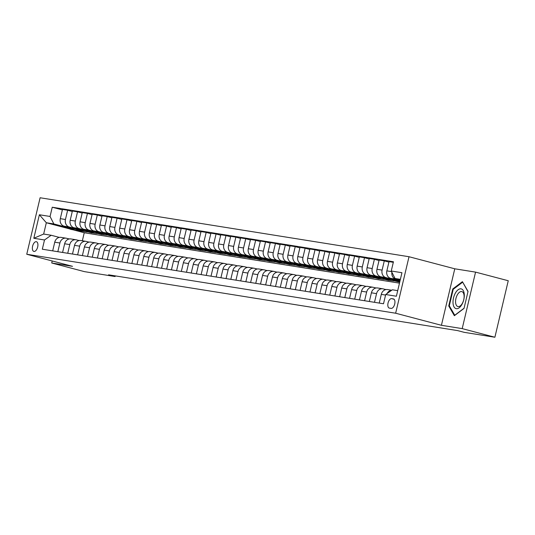 <?xml version="1.0" encoding="UTF-8"?>
<svg xmlns="http://www.w3.org/2000/svg" width="535" height="535" viewBox="0 0 535 535"><rect width="100%" height="100%" fill="white"/><g stroke="black" fill="none" stroke-linecap="round" stroke-linejoin="round"><path stroke-width="0.8" d="M33.986 251.45A5.029 2.555 -75.2 0 0 37.644 247.096A5.029 2.555 -75.2 0 0 36.42 241.706A5.029 2.555 -75.2 0 0 36.293 241.68A5.029 2.555 -75.2 0 0 32.635 246.04A5.029 2.555 -75.2 0 0 33.859 251.423A5.029 2.555 -75.2 0 0 33.986 251.45M409.014 256.726L40.105 197.756L26.75 254.259L395.653 313.222L409.014 256.726L454.777 268.797L441.422 325.3L462.2 328.617L475.561 272.121L454.777 268.797M475.561 272.121L508.25 280.741L494.895 337.244L462.2 328.617M494.895 337.244L464.219 332.342L457.679 330.617L108.565 274.809L115.105 276.535L115.259 275.879M393.372 298.911L391.627 298.637A4.869 2.474 -75.2 0 0 388.082 302.857A4.869 2.474 -75.2 0 0 389.266 308.08A4.869 2.474 -75.2 0 0 389.393 308.106L391.132 308.381A4.869 2.474 -75.2 0 0 394.676 304.161A4.869 2.474 -75.2 0 0 393.492 298.938A4.869 2.474 -75.2 0 0 393.372 298.911L393.613 298.978M400.381 279.344L395.044 278.488L391.259 271.004L393.446 261.762L52.243 207.226L62.374 209.894M391.259 271.004L401.945 272.71L396.388 296.229L385.702 294.517L392.376 289.789L397.706 290.645M69.476 228.853L46.324 222.747L43.656 234.049L51.179 235.253L44.505 239.981L42.319 249.216L383.515 303.76L385.702 294.517M44.505 239.981L33.812 238.269L39.376 214.756L50.063 216.461L52.243 207.226M52.216 260.973L51.734 263.006L84.43 271.633L115.105 276.535M51.734 263.006L72.519 266.33L26.75 254.259M441.422 325.3L395.653 313.222M51.179 235.253L59.305 237.393M57.834 251.697L59.893 243.01A6.28 5.403 -80.9 0 1 66.113 238.189A6.28 5.403 -80.9 0 1 66.567 238.282L69.202 238.978A12.017 10.332 -80.9 0 1 69.209 238.978M67.731 253.282L69.784 244.589A6.28 5.403 -80.9 0 1 76.01 239.767A6.28 5.403 -80.9 0 1 76.458 239.861L79.1 240.556A12.017 10.332 -80.9 0 0 79.093 240.556M77.628 254.861L79.682 246.174A6.28 5.403 -80.9 0 1 85.901 241.352A6.28 5.403 -80.9 0 1 86.356 241.446L88.997 242.141A12.017 10.332 -80.9 0 0 88.991 242.141M87.519 256.446L89.579 247.758A6.28 5.403 -80.9 0 1 95.798 242.93A6.28 5.403 -80.9 0 1 96.253 243.024L98.888 243.726A12.017 10.332 -80.9 0 1 98.895 243.719M97.417 258.024L99.47 249.337A6.28 5.403 -80.9 0 1 105.696 244.515A6.28 5.403 -80.9 0 1 106.144 244.609L108.786 245.304A12.017 10.332 -80.9 0 1 108.792 245.304M107.314 259.609L109.367 250.922A6.28 5.403 -80.9 0 1 115.587 246.093A6.28 5.403 -80.9 0 1 116.041 246.194L118.683 246.889M117.212 261.187L119.265 252.5A6.28 5.403 -80.9 0 1 125.484 247.678A6.28 5.403 -80.9 0 1 125.939 247.772L128.574 248.467A12.017 10.332 -80.9 0 1 128.581 248.467M127.103 262.772L129.156 254.085A6.28 5.403 -80.9 0 1 135.382 249.256A6.28 5.403 -80.9 0 1 135.83 249.357L138.471 250.052A12.017 10.332 -80.9 0 1 138.478 250.052M137 264.35L139.053 255.663A6.28 5.403 -80.9 0 1 145.279 250.841A6.28 5.403 -80.9 0 1 145.727 250.935L148.369 251.631A12.017 10.332 -80.9 0 1 148.369 251.631M146.898 265.935L148.951 257.248A6.28 5.403 -80.9 0 1 155.17 252.42A6.28 5.403 -80.9 0 1 155.625 252.52L158.26 253.215A12.017 10.332 -80.9 0 1 158.266 253.215M156.788 267.513L158.848 258.826A6.28 5.403 -80.9 0 1 165.068 254.005A6.28 5.403 -80.9 0 1 165.522 254.098L168.157 254.794A12.017 10.332 -80.9 0 1 168.164 254.794M166.686 269.098L168.739 260.411A6.28 5.403 -80.9 0 1 174.965 255.583A6.28 5.403 -80.9 0 1 175.413 255.683L178.055 256.379A12.017 10.332 -80.9 0 1 178.055 256.379M176.583 270.677L178.636 261.989A6.28 5.403 -80.9 0 1 184.856 257.168A6.28 5.403 -80.9 0 1 185.311 257.261L187.952 257.957A12.017 10.332 -80.9 0 1 187.952 257.957M186.481 272.262L188.534 263.574A6.28 5.403 -80.9 0 1 194.753 258.746A6.28 5.403 -80.9 0 1 195.208 258.846L197.843 259.542A12.017 10.332 -80.9 0 1 197.85 259.542M196.372 273.846L198.425 265.153A6.28 5.403 -80.9 0 1 204.651 260.331A6.28 5.403 -80.9 0 1 205.099 260.425L207.74 261.12A12.017 10.332 -80.9 0 1 207.747 261.12M206.269 275.425L208.322 266.738A6.28 5.403 -80.9 0 1 214.542 261.909A6.28 5.403 -80.9 0 1 214.996 262.01L217.638 262.705A12.017 10.332 -80.9 0 1 217.638 262.705M216.167 277.01L218.22 268.316A6.28 5.403 -80.9 0 1 224.439 263.494A6.28 5.403 -80.9 0 1 224.894 263.588L227.529 264.283A12.017 10.332 -80.9 0 1 227.535 264.283M226.058 278.588L228.111 269.901A6.28 5.403 -80.9 0 1 234.337 265.079A6.28 5.403 -80.9 0 1 234.791 265.173L237.426 265.868A12.017 10.332 -80.9 0 1 237.433 265.868M235.955 280.173L238.008 271.479A6.28 5.403 -80.9 0 1 244.234 266.657A6.28 5.403 -80.9 0 1 244.682 266.751L247.324 267.447A12.017 10.332 -80.9 0 0 247.317 267.447M245.853 281.751L247.906 273.064A6.28 5.403 -80.9 0 1 254.125 268.242A6.28 5.403 -80.9 0 1 254.58 268.336L257.221 269.031A12.017 10.332 -80.9 0 0 257.215 269.031M255.743 283.336L257.803 274.642A6.28 5.403 -80.9 0 1 264.022 269.821A6.28 5.403 -80.9 0 1 264.477 269.914L267.112 270.61A12.017 10.332 -80.9 0 1 267.119 270.61M265.641 284.914L267.694 276.227A6.28 5.403 -80.9 0 1 273.92 271.405A6.28 5.403 -80.9 0 1 274.368 271.499L277.01 272.195A12.017 10.332 -80.9 0 1 277.016 272.195M275.538 286.499L277.591 277.812A6.28 5.403 -80.9 0 1 283.811 272.984A6.28 5.403 -80.9 0 1 284.266 273.077L286.907 273.78A12.017 10.332 -80.9 0 1 286.907 273.773M285.436 288.077L287.489 279.39A6.28 5.403 -80.9 0 1 293.708 274.569A6.28 5.403 -80.9 0 1 294.163 274.662L296.798 275.358A12.017 10.332 -80.9 0 1 296.805 275.358M295.327 289.662L297.38 280.975A6.28 5.403 -80.9 0 1 303.606 276.147A6.28 5.403 -80.9 0 1 304.054 276.247L306.695 276.943A12.017 10.332 -80.9 0 1 306.702 276.936M305.224 291.241L307.277 282.554A6.28 5.403 -80.9 0 1 313.503 277.732A6.28 5.403 -80.9 0 1 313.951 277.825L316.593 278.521A12.017 10.332 -80.9 0 1 316.593 278.521M315.122 292.826L317.175 284.138A6.28 5.403 -80.9 0 1 323.394 279.31A6.28 5.403 -80.9 0 1 323.849 279.41L326.484 280.106A12.017 10.332 -80.9 0 1 326.49 280.106M325.012 294.404L327.072 285.717A6.28 5.403 -80.9 0 1 333.292 280.895A6.28 5.403 -80.9 0 1 333.746 280.989L336.381 281.684A12.017 10.332 -80.9 0 1 336.388 281.684M334.91 295.989L336.963 287.302A6.28 5.403 -80.9 0 1 343.189 282.473A6.28 5.403 -80.9 0 1 343.637 282.574L346.279 283.269A12.017 10.332 -80.9 0 1 346.279 283.269M344.808 297.567L346.861 288.88A6.28 5.403 -80.9 0 1 353.08 284.058A6.28 5.403 -80.9 0 1 353.535 284.152L356.176 284.847A12.017 10.332 -80.9 0 1 356.176 284.847M354.705 299.152L356.758 290.465A6.28 5.403 -80.9 0 1 362.977 285.637A6.28 5.403 -80.9 0 1 363.432 285.737L366.067 286.432A12.017 10.332 -80.9 0 1 366.074 286.432M364.596 300.73L366.649 292.043A6.28 5.403 -80.9 0 1 372.875 287.221A6.28 5.403 -80.9 0 1 373.323 287.315L375.965 288.011A12.017 10.332 -80.9 0 1 375.971 288.011M374.493 302.315L376.546 293.628A6.28 5.403 -80.9 0 1 382.766 288.8A6.28 5.403 -80.9 0 1 383.22 288.9L385.862 289.596A12.017 10.332 -80.9 0 1 385.862 289.596M399.478 283.142L84.249 232.752L72.874 229.749M84.249 232.752L82.35 240.783M400.254 279.865L395.044 278.488M400.147 280.327L395.786 279.176A6.28 5.403 -80.9 0 1 391.894 272.255M400.026 280.835L390.644 278.354A6.28 5.403 -80.9 0 1 386.858 270.87L389.039 261.628L393.312 262.31M393.954 279.725L385.895 277.598A6.28 5.403 -80.9 0 1 382.104 270.108L384.29 260.873L388.932 262.096M395.131 280.567L380.746 276.776A6.28 5.403 -80.9 0 1 376.961 269.286L379.141 260.05L384.29 260.873M399.712 282.159L394.596 280.922M384.056 278.14L375.998 276.013A6.28 5.403 -80.9 0 1 372.213 268.53L374.393 259.288L379.034 260.512M388.758 280.246L391.908 280.748M385.233 278.989L370.849 275.191A6.28 5.403 -80.9 0 1 367.063 267.707L369.25 258.465L374.393 259.288M388.724 280.4L384.698 279.344M374.166 276.562L366.101 274.435A6.28 5.403 -80.9 0 1 362.315 266.945L364.495 257.709L369.137 258.933M378.867 278.661L382.01 279.163M375.336 277.404L360.958 273.612A6.28 5.403 -80.9 0 1 357.166 266.122L359.353 256.887L364.495 257.709M378.827 278.822L374.808 277.759M364.268 274.977L356.203 272.85A6.28 5.403 -80.9 0 1 352.418 265.367L354.605 256.125L359.246 257.348M368.969 277.083L372.113 277.585M365.445 275.826L351.06 272.027A6.28 5.403 -80.9 0 1 347.275 264.544L349.455 255.302L354.605 256.125M368.929 277.237L364.91 276.18M354.371 273.398L346.312 271.272A6.28 5.403 -80.9 0 1 342.527 263.782L344.707 254.546L349.348 255.77M359.072 275.498L362.222 276M355.548 274.241L341.163 270.449A6.28 5.403 -80.9 0 1 337.378 262.959L339.564 253.724L344.707 254.546M359.038 275.659L355.013 274.595M344.48 271.813L336.415 269.687A6.28 5.403 -80.9 0 1 332.63 262.203L334.81 252.961L339.451 254.185M349.181 273.92L352.324 274.422M345.65 272.663L331.272 268.864A6.28 5.403 -80.9 0 1 327.48 261.381L329.667 252.139L334.81 252.961M349.141 274.074L345.122 273.01M334.582 270.235L326.517 268.109A6.28 5.403 -80.9 0 1 322.732 260.619L324.919 251.383L329.553 252.607M339.284 272.335L342.427 272.837M335.753 271.078L321.374 267.286A6.28 5.403 -80.9 0 1 317.589 259.796L319.769 250.561L324.919 251.383M339.243 272.496L335.224 271.432M324.685 268.65L316.626 266.524A6.28 5.403 -80.9 0 1 312.835 259.04L315.021 249.798L319.662 251.022M329.386 270.757L332.536 271.258M325.862 269.5L311.477 265.701A6.28 5.403 -80.9 0 1 307.692 258.218L309.879 248.976L315.021 249.798M329.353 270.911L325.327 269.847M314.787 267.072L306.729 264.945A6.28 5.403 -80.9 0 1 302.944 257.455L305.124 248.22L309.765 249.444M319.489 269.172L322.638 269.673M315.964 267.915L301.579 264.123A6.28 5.403 -80.9 0 1 297.794 256.633L299.981 247.397L305.124 248.22M319.455 269.332L315.436 268.269M304.897 265.487L296.831 263.36A6.28 5.403 -80.9 0 1 293.046 255.877L295.233 246.635L299.867 247.859M309.598 267.594L312.741 268.095M306.067 266.336L291.689 262.538A6.28 5.403 -80.9 0 1 287.904 255.055L290.084 245.812L295.233 246.635M309.558 267.747L305.538 266.684M294.999 263.909L286.934 261.782A6.28 5.403 -80.9 0 1 283.149 254.292L285.336 245.057L289.977 246.281M299.7 266.009L302.843 266.51M296.176 264.751L281.791 260.96A6.28 5.403 -80.9 0 1 278.006 253.47L280.186 244.234L285.336 245.057M299.667 266.169L295.641 265.106M285.101 262.324L277.043 260.197A6.28 5.403 -80.9 0 1 273.258 252.707L275.438 243.472L280.079 244.696M289.803 264.43L292.953 264.932M286.278 263.166L271.894 259.375A6.28 5.403 -80.9 0 1 268.109 251.885L270.295 242.649L275.438 243.472M289.769 264.584L285.743 263.521M275.211 260.746L267.146 258.619A6.28 5.403 -80.9 0 1 263.36 251.129L265.541 241.887L270.182 243.111M279.912 262.846L283.055 263.347M276.381 261.588L262.003 257.796A6.28 5.403 -80.9 0 1 258.211 250.306L260.398 241.064L265.541 241.887M279.872 262.999L275.853 261.943M265.313 259.161L257.248 257.034A6.28 5.403 -80.9 0 1 253.463 249.544L255.65 240.309L260.291 241.532M270.014 261.261L273.158 261.769M266.483 260.003L252.105 256.212A6.28 5.403 -80.9 0 1 248.32 248.721L250.5 239.486L255.65 240.309M269.974 261.421L265.955 260.358M255.416 257.582L247.357 255.456A6.28 5.403 -80.9 0 1 243.565 247.966L245.752 238.724L250.393 239.947M260.117 259.682L263.267 260.184M256.593 258.425L242.208 254.633A6.28 5.403 -80.9 0 1 238.423 247.143L240.61 237.901L245.752 238.724M260.084 259.836L256.058 258.779M245.525 255.998L237.46 253.871A6.28 5.403 -80.9 0 1 233.675 246.381L235.855 237.145L240.496 238.369M250.226 258.097L253.369 258.606M246.695 256.84L232.317 253.048A6.28 5.403 -80.9 0 1 228.525 245.558L230.712 236.323L235.855 237.145M250.186 258.258L246.167 257.195M235.627 254.419L227.562 252.293A6.28 5.403 -80.9 0 1 223.777 244.803L225.964 235.56L230.598 236.784M240.329 256.519L243.472 257.021M236.798 255.262L222.42 251.47A6.28 5.403 -80.9 0 1 218.634 243.98L220.815 234.738L225.964 235.56M240.289 256.673L236.269 255.616M225.73 252.834L217.671 250.708A6.28 5.403 -80.9 0 1 213.88 243.218L216.066 233.982L220.708 235.206M230.431 254.934L233.581 255.442M226.907 253.677L212.522 249.885A6.28 5.403 -80.9 0 1 208.737 242.395L210.917 233.16L216.066 233.982M230.398 255.095L226.372 254.031M215.832 251.256L207.774 249.123A6.28 5.403 -80.9 0 1 203.989 241.639L206.169 232.397L210.81 233.621M220.534 253.356L223.684 253.857M217.009 252.099L202.625 248.3A6.28 5.403 -80.9 0 1 198.839 240.817L201.026 231.575L206.169 232.397M220.5 253.51L216.474 252.453M205.942 249.671L197.876 247.544A6.28 5.403 -80.9 0 1 194.091 240.054L196.278 230.819L200.913 232.043M210.643 251.771L213.786 252.279M207.112 250.514L192.734 246.722A6.28 5.403 -80.9 0 1 188.942 239.232L191.129 229.996L196.278 230.819M210.603 251.931L206.584 250.868M196.044 248.086L187.979 245.96A6.28 5.403 -80.9 0 1 184.194 238.476L186.381 229.234L191.022 230.458M200.745 250.193L203.888 250.694M197.221 248.935L182.836 245.137A6.28 5.403 -80.9 0 1 179.051 237.654L181.231 228.412L186.381 229.234M200.705 250.347L196.686 249.29M186.147 246.508L178.088 244.381A6.28 5.403 -80.9 0 1 174.303 236.891L176.483 227.656L181.124 228.88M190.848 248.608L193.998 249.109M187.324 247.351L172.939 243.559A6.28 5.403 -80.9 0 1 169.154 236.069L171.34 226.833L176.483 227.656M190.814 248.768L186.789 247.705M176.256 244.923L168.191 242.796A6.28 5.403 -80.9 0 1 164.405 235.313L166.586 226.071L171.227 227.295M180.957 247.03L184.1 247.531M177.426 245.772L163.048 241.974A6.28 5.403 -80.9 0 1 159.256 234.49L161.443 225.248L166.586 226.071M180.917 247.183L176.898 246.127M166.358 243.345L158.293 241.218A6.28 5.403 -80.9 0 1 154.508 233.728L156.695 224.493L161.336 225.716M171.06 245.445L174.203 245.946M167.529 244.187L153.15 240.396A6.28 5.403 -80.9 0 1 149.365 232.906L151.545 223.67L156.695 224.493M171.019 245.605L167 244.542M156.461 241.76L148.402 239.633A6.28 5.403 -80.9 0 1 144.611 232.15L146.797 222.908L151.438 224.132M161.162 243.866L164.312 244.368M157.638 242.609L143.253 238.811A6.28 5.403 -80.9 0 1 139.468 231.327L141.655 222.085L146.797 222.908M161.129 244.02L157.103 242.964M146.563 240.182L138.505 238.055A6.28 5.403 -80.9 0 1 134.72 230.565L136.9 221.329L141.541 222.553M151.271 242.281L154.414 242.783M147.74 241.024L133.355 237.232A6.28 5.403 -80.9 0 1 129.57 229.742L131.757 220.507L136.9 221.329M151.231 242.442L147.212 241.379M136.672 238.597L128.607 236.47A6.28 5.403 -80.9 0 1 124.822 228.987L127.009 219.745L131.643 220.968M141.374 240.703L144.517 241.205M137.843 239.446L123.465 235.647A6.28 5.403 -80.9 0 1 119.68 228.164L121.86 218.922L127.009 219.745M141.334 240.857L137.314 239.794M126.775 237.018L118.716 234.892A6.28 5.403 -80.9 0 1 114.925 227.402L117.111 218.166L121.753 219.39M131.476 239.118L134.619 239.62M127.952 237.861L113.567 234.069A6.28 5.403 -80.9 0 1 109.782 226.579L111.962 217.344L117.111 218.166M131.443 239.279L127.417 238.215M116.877 235.433L108.819 233.307A6.28 5.403 -80.9 0 1 105.034 225.823L107.214 216.581L111.855 217.805M121.579 237.54L124.729 238.042M118.054 236.283L103.67 232.484A6.28 5.403 -80.9 0 1 99.885 225.001L102.071 215.759L107.214 216.581M121.545 237.694L117.519 236.63M106.987 233.855L98.921 231.729A6.28 5.403 -80.9 0 1 95.136 224.239L97.317 215.003L101.958 216.227M111.688 235.955L114.831 236.457M108.157 234.698L93.779 230.906A6.28 5.403 -80.9 0 1 89.987 223.416L92.174 214.181L97.317 215.003M111.648 236.116L107.629 235.052M97.089 232.27L89.024 230.144A6.28 5.403 -80.9 0 1 85.239 222.654L87.426 213.418L92.067 214.642M101.79 234.377L104.934 234.878M98.259 233.113L83.881 229.321A6.28 5.403 -80.9 0 1 80.096 221.831L82.276 212.596L87.426 213.418M101.75 234.531L97.731 233.467M87.192 230.692L79.133 228.565A6.28 5.403 -80.9 0 1 75.341 221.075L77.528 211.833L82.169 213.057M91.893 232.792L95.043 233.293M88.369 231.535L73.984 227.743A6.28 5.403 -80.9 0 1 70.199 220.253L72.385 211.011L77.528 211.833M91.859 232.946L87.834 231.889M77.301 229.107L69.236 226.98A6.28 5.403 -80.9 0 1 65.451 219.49L67.631 210.255L72.272 211.479M82.002 231.207L85.145 231.715M78.471 229.95L64.093 226.158A6.28 5.403 -80.9 0 1 60.301 218.668L62.488 209.432L67.631 210.255M81.962 231.367L77.943 230.304M67.403 227.529L53.848 223.951L46.324 222.747L39.376 214.756M387.052 293.561A6.28 5.403 -80.9 0 1 391.6 290.338M379.241 303.077L381.294 294.384A6.28 5.403 -80.9 0 1 387.521 289.562L391.747 290.237M369.344 301.493L371.404 292.805A6.28 5.403 -80.9 0 1 377.623 287.977L382.766 288.8M359.453 299.908L361.506 291.221A6.28 5.403 -80.9 0 1 367.726 286.399L372.875 287.221M349.556 298.329L351.609 289.642A6.28 5.403 -80.9 0 1 357.835 284.814L362.977 285.637M339.658 296.744L341.711 288.057A6.28 5.403 -80.9 0 1 347.937 283.236L353.08 284.058M329.767 295.166L331.82 286.479A6.28 5.403 -80.9 0 1 338.04 281.651L343.189 282.473M319.87 293.581L321.923 284.894A6.28 5.403 -80.9 0 1 328.149 280.072L333.292 280.895M309.972 292.003L312.025 283.316A6.28 5.403 -80.9 0 1 318.251 278.488L323.394 279.31M300.082 290.418L302.135 281.731A6.28 5.403 -80.9 0 1 308.354 276.909L313.503 277.732M290.184 288.84L292.237 280.153A6.28 5.403 -80.9 0 1 298.456 275.324L303.606 276.147M280.286 287.255L282.34 278.568A6.28 5.403 -80.9 0 1 288.566 273.746L293.708 274.569M270.389 285.677L272.449 276.99A6.28 5.403 -80.9 0 1 278.668 272.161L283.811 272.984M260.498 284.092L262.551 275.405A6.28 5.403 -80.9 0 1 268.771 270.583L273.92 271.405M250.601 282.513L252.654 273.82A6.28 5.403 -80.9 0 1 258.88 268.998L264.022 269.821M240.703 280.928L242.756 272.241A6.28 5.403 -80.9 0 1 248.982 267.42L254.125 268.242M230.812 279.35L232.865 270.656A6.28 5.403 -80.9 0 1 239.085 265.835L244.234 266.657M220.915 277.765L222.968 269.078A6.28 5.403 -80.9 0 1 229.187 264.257L234.337 265.079M211.017 276.187L213.07 267.493A6.28 5.403 -80.9 0 1 219.297 262.672L224.439 263.494M201.127 274.602L203.18 265.915A6.28 5.403 -80.9 0 1 209.399 261.087L214.542 261.909M191.229 273.024L193.282 264.33A6.28 5.403 -80.9 0 1 199.501 259.508L204.651 260.331M181.332 271.439L183.385 262.752A6.28 5.403 -80.9 0 1 189.611 257.923L194.753 258.746M171.434 269.854L173.494 261.167A6.28 5.403 -80.9 0 1 179.713 256.345L184.856 257.168M161.543 268.276L163.596 259.589A6.28 5.403 -80.9 0 1 169.816 254.76L174.965 255.583M151.646 266.691L153.699 258.004A6.28 5.403 -80.9 0 1 159.925 253.182L165.068 254.005M141.748 265.113L143.801 256.425A6.28 5.403 -80.9 0 1 150.027 251.597L155.17 252.42M131.857 263.528L133.91 254.841A6.28 5.403 -80.9 0 1 140.13 250.019L145.279 250.841M121.96 261.949L124.013 253.262A6.28 5.403 -80.9 0 1 130.232 248.434L135.382 249.256M112.062 260.364L114.115 251.677A6.28 5.403 -80.9 0 1 120.342 246.856L125.484 247.678M102.165 258.786L104.225 250.099A6.28 5.403 -80.9 0 1 110.444 245.271L115.587 246.093M92.274 257.201L94.327 248.514A6.28 5.403 -80.9 0 1 100.547 243.692L105.696 244.515M82.377 255.623L84.43 246.936A6.28 5.403 -80.9 0 1 90.656 242.108L95.798 242.93M72.479 254.038L74.532 245.351A6.28 5.403 -80.9 0 1 80.758 240.529L85.901 241.352M62.588 252.46L64.641 243.766A6.28 5.403 -80.9 0 1 70.861 238.944L76.01 239.767M50.063 216.461L53.848 223.951M52.691 250.875L54.744 242.188A6.28 5.403 -80.9 0 1 60.963 237.366L66.113 238.189M33.812 238.269L43.656 234.049M462.414 281.677L452.764 288.967L448.738 305.98L454.369 315.71L464.019 308.421L468.045 291.408L462.414 281.677M449.514 306.18L448.738 305.98M453.453 289.147L452.764 288.967M386.089 289.555A12.017 10.332 99.1 0 0 386.056 289.549A12.017 10.332 99.1 0 0 385.381 289.468M376.192 287.97A12.017 10.332 99.1 0 0 376.159 287.97A12.017 10.332 99.1 0 0 375.483 287.883M393.212 279.036A12.017 10.332 99.1 0 0 398.414 281.791L399.752 281.998A12.017 10.332 99.1 0 1 394.93 279.491M397.772 280.24A12.017 10.332 99.1 0 0 399.839 281.617M399.765 281.932A12.017 10.332 -80.9 0 1 396.027 279.778M383.314 277.451A12.017 10.332 99.1 0 0 388.524 280.206L390.022 280.447A12.017 10.332 99.1 0 0 390.503 280.507M387.875 278.655A12.017 10.332 99.1 0 0 392.476 280.842A12.017 10.332 99.1 0 0 395.532 280.801M385.033 277.906A12.017 10.332 99.1 0 0 390.022 280.447M392.476 280.842L390.971 280.601A12.017 10.332 -80.9 0 1 386.13 278.193M373.423 275.873A12.017 10.332 99.1 0 0 378.626 278.628L380.131 278.862A12.017 10.332 99.1 0 0 380.606 278.929M377.984 277.076A12.017 10.332 99.1 0 0 382.585 279.257A12.017 10.332 99.1 0 0 385.635 279.216M375.142 276.327A12.017 10.332 99.1 0 0 380.131 278.862M382.585 279.257L381.08 279.016A12.017 10.332 -80.9 0 1 376.232 276.615M366.301 286.392A12.017 10.332 99.1 0 0 366.268 286.385A12.017 10.332 99.1 0 0 365.586 286.305M363.526 274.288A12.017 10.332 99.1 0 0 368.729 277.043L370.233 277.284A12.017 10.332 99.1 0 0 370.708 277.344M368.087 275.492A12.017 10.332 99.1 0 0 372.688 277.678A12.017 10.332 99.1 0 0 375.737 277.638M365.244 274.743A12.017 10.332 99.1 0 0 370.233 277.284M372.688 277.678L371.183 277.438A12.017 10.332 -80.9 0 1 366.335 275.03M453.025 303.011A10.212 5.189 -75.2 0 0 459.197 307.772A10.212 5.189 -75.2 0 0 464.28 294.511A10.212 5.189 -75.2 0 0 458.114 289.756A10.212 5.189 -75.2 0 0 453.025 303.011M455.586 302.295A7.731 3.932 -75.2 0 0 457.873 306.548A7.731 3.932 -75.2 0 0 462.24 303.532A7.731 3.932 -75.2 0 0 464.106 295.855A7.731 3.932 -75.2 0 0 461.819 291.602A7.731 3.932 -75.2 0 0 457.452 294.624A7.731 3.932 -75.2 0 0 455.586 302.295M462.795 282.34L467.985 291.662M464.066 308.22L454.757 315.249L449.3 305.819L453.198 289.335L462.548 282.273M356.404 284.807A12.017 10.332 99.1 0 0 356.37 284.801A12.017 10.332 99.1 0 0 355.695 284.72M346.506 283.229A12.017 10.332 99.1 0 0 346.473 283.222A12.017 10.332 99.1 0 0 345.797 283.142M336.615 281.644A12.017 10.332 99.1 0 0 336.582 281.637A12.017 10.332 99.1 0 0 335.9 281.557M326.718 280.066A12.017 10.332 99.1 0 0 326.684 280.059A12.017 10.332 99.1 0 0 326.009 279.979M316.82 278.481A12.017 10.332 99.1 0 0 316.787 278.474A12.017 10.332 99.1 0 0 316.111 278.394M353.628 272.71A12.017 10.332 99.1 0 0 358.831 275.458L360.336 275.699A12.017 10.332 99.1 0 0 360.817 275.766M358.189 273.913A12.017 10.332 99.1 0 0 362.79 276.093A12.017 10.332 99.1 0 0 365.84 276.053M355.347 273.164A12.017 10.332 99.1 0 0 360.336 275.699M362.79 276.093L361.285 275.853A12.017 10.332 -80.9 0 1 356.444 273.452M343.737 271.125A12.017 10.332 99.1 0 0 348.94 273.88L350.445 274.121A12.017 10.332 99.1 0 0 350.92 274.181M348.298 272.328A12.017 10.332 99.1 0 0 352.899 274.515A12.017 10.332 99.1 0 0 355.949 274.475M345.449 271.579A12.017 10.332 99.1 0 0 350.445 274.121M352.899 274.515L351.395 274.274A12.017 10.332 -80.9 0 1 346.546 271.867M333.84 269.546A12.017 10.332 99.1 0 0 339.043 272.295L340.548 272.536A12.017 10.332 99.1 0 0 341.022 272.603M338.401 270.75A12.017 10.332 99.1 0 0 343.002 272.93A12.017 10.332 99.1 0 0 346.051 272.89M335.559 269.994A12.017 10.332 99.1 0 0 340.548 272.536M343.002 272.93L341.497 272.689A12.017 10.332 -80.9 0 1 336.649 270.289M323.942 267.961A12.017 10.332 99.1 0 0 329.145 270.717L330.65 270.957A12.017 10.332 99.1 0 0 331.132 271.018M328.503 269.165A12.017 10.332 99.1 0 0 333.104 271.345A12.017 10.332 99.1 0 0 336.154 271.312M325.661 268.416A12.017 10.332 99.1 0 0 330.65 270.957M333.104 271.345L331.6 271.111A12.017 10.332 -80.9 0 1 326.758 268.704M314.052 266.383A12.017 10.332 99.1 0 0 319.255 269.132L320.753 269.373A12.017 10.332 99.1 0 0 321.234 269.439M318.613 267.587A12.017 10.332 99.1 0 0 323.207 269.767A12.017 10.332 99.1 0 0 326.263 269.727M315.764 266.831A12.017 10.332 99.1 0 0 320.753 269.373M323.207 269.767L321.709 269.526A12.017 10.332 -80.9 0 1 316.86 267.125M306.923 276.903A12.017 10.332 99.1 0 0 306.889 276.896A12.017 10.332 99.1 0 0 306.214 276.816M304.154 264.798A12.017 10.332 99.1 0 0 309.357 267.553L310.862 267.794A12.017 10.332 99.1 0 0 311.337 267.854M308.715 266.002A12.017 10.332 99.1 0 0 313.316 268.182A12.017 10.332 99.1 0 0 316.366 268.149M305.873 265.253A12.017 10.332 99.1 0 0 310.862 267.794M313.316 268.182L311.811 267.941A12.017 10.332 -80.9 0 1 306.963 265.541M297.032 275.318A12.017 10.332 99.1 0 0 296.999 275.311A12.017 10.332 99.1 0 0 296.323 275.231M294.257 263.22A12.017 10.332 99.1 0 0 299.46 265.969L300.964 266.209A12.017 10.332 99.1 0 0 301.439 266.276M298.818 264.424A12.017 10.332 99.1 0 0 303.419 266.604A12.017 10.332 99.1 0 0 306.468 266.564M295.975 263.668A12.017 10.332 99.1 0 0 300.964 266.209M303.419 266.604L301.914 266.363A12.017 10.332 -80.9 0 1 297.065 263.962M287.135 273.739A12.017 10.332 99.1 0 0 287.101 273.733A12.017 10.332 99.1 0 0 286.426 273.652M284.359 261.635A12.017 10.332 99.1 0 0 289.562 264.39L291.067 264.631A12.017 10.332 99.1 0 0 291.548 264.691M288.92 262.839A12.017 10.332 99.1 0 0 293.521 265.019A12.017 10.332 99.1 0 0 296.577 264.986M286.078 262.09A12.017 10.332 99.1 0 0 291.067 264.631M293.521 265.019L292.016 264.778A12.017 10.332 -80.9 0 1 287.175 262.377M277.237 272.154A12.017 10.332 99.1 0 0 277.204 272.148A12.017 10.332 99.1 0 0 276.528 272.068M274.468 260.057A12.017 10.332 99.1 0 0 279.671 262.805L281.176 263.046A12.017 10.332 99.1 0 0 281.651 263.113M279.029 261.254A12.017 10.332 99.1 0 0 283.63 263.441A12.017 10.332 99.1 0 0 286.68 263.401M276.18 260.505A12.017 10.332 99.1 0 0 281.176 263.046M283.63 263.441L282.126 263.2A12.017 10.332 -80.9 0 1 277.277 260.792M267.346 270.576A12.017 10.332 99.1 0 0 267.313 270.57A12.017 10.332 99.1 0 0 266.631 270.489M264.571 258.472A12.017 10.332 99.1 0 0 269.774 261.227L271.278 261.468A12.017 10.332 99.1 0 0 271.753 261.528M269.132 259.676A12.017 10.332 99.1 0 0 273.733 261.856A12.017 10.332 99.1 0 0 276.782 261.822M266.29 258.927A12.017 10.332 99.1 0 0 271.278 261.468M273.733 261.856L272.228 261.615A12.017 10.332 -80.9 0 1 267.38 259.214M257.449 268.991A12.017 10.332 99.1 0 0 257.415 268.985A12.017 10.332 99.1 0 0 256.74 268.904M254.673 256.894A12.017 10.332 99.1 0 0 259.876 259.642L261.381 259.883A12.017 10.332 99.1 0 0 261.862 259.95M259.234 258.091A12.017 10.332 99.1 0 0 263.835 260.277A12.017 10.332 99.1 0 0 266.885 260.237M256.392 257.342A12.017 10.332 99.1 0 0 261.381 259.883M263.835 260.277L262.331 260.037A12.017 10.332 -80.9 0 1 257.489 257.629M247.551 267.413A12.017 10.332 99.1 0 0 247.518 267.406A12.017 10.332 99.1 0 0 246.842 267.319M236.691 265.674L237.627 265.821A12.017 10.332 99.1 0 0 237.627 265.821A12.017 10.332 99.1 0 0 236.945 265.741M227.763 264.243A12.017 10.332 99.1 0 0 227.729 264.243A12.017 10.332 99.1 0 0 227.054 264.156M217.865 262.665A12.017 10.332 99.1 0 0 217.832 262.658A12.017 10.332 99.1 0 0 217.156 262.578M207.968 261.08A12.017 10.332 99.1 0 0 207.934 261.08A12.017 10.332 99.1 0 0 207.259 260.993M198.077 259.502A12.017 10.332 99.1 0 0 198.044 259.495A12.017 10.332 99.1 0 0 197.361 259.415M188.18 257.917A12.017 10.332 99.1 0 0 188.146 257.917A12.017 10.332 99.1 0 0 187.471 257.83M178.282 256.339A12.017 10.332 99.1 0 0 178.249 256.332A12.017 10.332 99.1 0 0 177.573 256.252M168.391 254.754A12.017 10.332 99.1 0 0 168.358 254.754A12.017 10.332 99.1 0 0 167.676 254.667M158.494 253.175A12.017 10.332 99.1 0 0 158.46 253.169A12.017 10.332 99.1 0 0 157.785 253.088M148.596 251.59A12.017 10.332 99.1 0 0 148.563 251.584A12.017 10.332 99.1 0 0 147.887 251.503M138.699 250.012A12.017 10.332 99.1 0 0 138.665 250.005A12.017 10.332 99.1 0 0 137.99 249.925M128.808 248.427A12.017 10.332 99.1 0 0 128.774 248.421A12.017 10.332 99.1 0 0 128.099 248.34M118.91 246.849A12.017 10.332 99.1 0 0 118.877 246.842A12.017 10.332 99.1 0 0 118.202 246.762M109.013 245.264A12.017 10.332 99.1 0 0 108.98 245.257A12.017 10.332 99.1 0 0 108.304 245.177M99.122 243.686A12.017 10.332 99.1 0 0 99.089 243.679A12.017 10.332 99.1 0 0 98.407 243.599M89.225 242.101A12.017 10.332 99.1 0 0 89.191 242.094A12.017 10.332 99.1 0 0 88.516 242.014M79.327 240.523A12.017 10.332 99.1 0 0 79.294 240.516A12.017 10.332 99.1 0 0 78.618 240.436M244.783 255.309A12.017 10.332 99.1 0 0 249.985 258.064L251.49 258.305A12.017 10.332 99.1 0 0 251.965 258.365M249.343 256.512A12.017 10.332 99.1 0 0 253.944 258.693A12.017 10.332 99.1 0 0 256.994 258.652M246.495 255.763A12.017 10.332 99.1 0 0 251.49 258.305M253.944 258.693L252.44 258.452A12.017 10.332 -80.9 0 1 247.591 256.051M234.885 253.724A12.017 10.332 99.1 0 0 240.088 256.479L241.593 256.72A12.017 10.332 99.1 0 0 242.067 256.787M239.446 254.927A12.017 10.332 99.1 0 0 244.047 257.114A12.017 10.332 99.1 0 0 247.096 257.074M236.604 254.178A12.017 10.332 99.1 0 0 241.593 256.72M244.047 257.114L242.542 256.874A12.017 10.332 -80.9 0 1 237.694 254.466M224.988 252.145A12.017 10.332 99.1 0 0 230.19 254.901L231.695 255.141A12.017 10.332 99.1 0 0 232.17 255.202M229.548 253.349A12.017 10.332 99.1 0 0 234.149 255.529A12.017 10.332 99.1 0 0 237.199 255.489M226.706 252.6A12.017 10.332 99.1 0 0 231.695 255.141M234.149 255.529L232.645 255.289A12.017 10.332 -80.9 0 1 227.803 252.888M215.09 250.561A12.017 10.332 99.1 0 0 220.3 253.316L221.798 253.557A12.017 10.332 99.1 0 0 222.279 253.617M219.651 251.764A12.017 10.332 99.1 0 0 224.252 253.951A12.017 10.332 99.1 0 0 227.308 253.911M216.809 251.015A12.017 10.332 99.1 0 0 221.798 253.557M224.252 253.951L222.747 253.71A12.017 10.332 -80.9 0 1 217.905 251.303M205.199 248.982A12.017 10.332 99.1 0 0 210.402 251.738L211.907 251.978A12.017 10.332 99.1 0 0 212.382 252.038M209.76 250.186A12.017 10.332 99.1 0 0 214.361 252.366A12.017 10.332 99.1 0 0 217.411 252.326M206.918 249.437A12.017 10.332 99.1 0 0 211.907 251.978M214.361 252.366L212.856 252.125A12.017 10.332 -80.9 0 1 208.008 249.725M195.302 247.397A12.017 10.332 99.1 0 0 200.505 250.153L202.009 250.393A12.017 10.332 99.1 0 0 202.484 250.454M199.863 248.601A12.017 10.332 99.1 0 0 204.464 250.788A12.017 10.332 99.1 0 0 207.513 250.748M197.02 247.852A12.017 10.332 99.1 0 0 202.009 250.393M204.464 250.788L202.959 250.547A12.017 10.332 -80.9 0 1 198.111 248.14M185.404 245.819A12.017 10.332 99.1 0 0 190.607 248.574L192.112 248.808A12.017 10.332 99.1 0 0 192.593 248.875M189.965 247.023A12.017 10.332 99.1 0 0 194.566 249.203A12.017 10.332 99.1 0 0 197.616 249.163M187.123 246.274A12.017 10.332 99.1 0 0 192.112 248.808M194.566 249.203L193.061 248.962A12.017 10.332 -80.9 0 1 188.22 246.561M175.513 244.234A12.017 10.332 99.1 0 0 180.716 246.989L182.221 247.23A12.017 10.332 99.1 0 0 182.696 247.29M180.074 245.438A12.017 10.332 99.1 0 0 184.675 247.625A12.017 10.332 99.1 0 0 187.725 247.585M177.225 244.689A12.017 10.332 99.1 0 0 182.221 247.23M184.675 247.625L183.171 247.384A12.017 10.332 -80.9 0 1 178.322 244.976M165.616 242.656A12.017 10.332 99.1 0 0 170.819 245.404L172.323 245.645A12.017 10.332 99.1 0 0 172.798 245.712M170.177 243.86A12.017 10.332 99.1 0 0 174.778 246.04A12.017 10.332 99.1 0 0 177.827 246M167.335 243.111A12.017 10.332 99.1 0 0 172.323 245.645M174.778 246.04L173.273 245.799A12.017 10.332 -80.9 0 1 168.425 243.398M155.718 241.071A12.017 10.332 99.1 0 0 160.921 243.826L162.426 244.067A12.017 10.332 99.1 0 0 162.907 244.127M160.279 242.275A12.017 10.332 99.1 0 0 164.88 244.462A12.017 10.332 99.1 0 0 167.93 244.421M157.437 241.526A12.017 10.332 99.1 0 0 162.426 244.067M164.88 244.462L163.376 244.221A12.017 10.332 -80.9 0 1 158.534 241.813M145.828 239.493A12.017 10.332 99.1 0 0 151.03 242.241L152.535 242.482A12.017 10.332 99.1 0 0 153.01 242.549M150.388 240.696A12.017 10.332 99.1 0 0 154.983 242.877A12.017 10.332 99.1 0 0 158.039 242.837M147.54 239.941A12.017 10.332 99.1 0 0 152.535 242.482M154.983 242.877L153.485 242.636A12.017 10.332 -80.9 0 1 148.636 240.235M135.93 237.908A12.017 10.332 99.1 0 0 141.133 240.663L142.638 240.904A12.017 10.332 99.1 0 0 143.112 240.964M140.491 239.112A12.017 10.332 99.1 0 0 145.092 241.298A12.017 10.332 99.1 0 0 148.142 241.258M137.649 238.363A12.017 10.332 99.1 0 0 142.638 240.904M145.092 241.298L143.587 241.058A12.017 10.332 -80.9 0 1 138.739 238.65M126.033 236.33A12.017 10.332 99.1 0 0 131.236 239.078L132.74 239.319A12.017 10.332 99.1 0 0 133.215 239.386M130.594 237.533A12.017 10.332 99.1 0 0 135.194 239.713A12.017 10.332 99.1 0 0 138.244 239.673M127.751 236.778A12.017 10.332 99.1 0 0 132.74 239.319M135.194 239.713L133.69 239.473A12.017 10.332 -80.9 0 1 128.848 237.072M116.135 234.745A12.017 10.332 99.1 0 0 121.338 237.5L122.843 237.741A12.017 10.332 99.1 0 0 123.324 237.801M120.696 235.948A12.017 10.332 99.1 0 0 125.297 238.128A12.017 10.332 99.1 0 0 128.353 238.095M117.854 235.199A12.017 10.332 99.1 0 0 122.843 237.741M125.297 238.128L123.792 237.894A12.017 10.332 -80.9 0 1 118.951 235.487M106.244 233.166A12.017 10.332 99.1 0 0 111.447 235.915L112.952 236.156A12.017 10.332 99.1 0 0 113.427 236.223M110.805 234.37A12.017 10.332 99.1 0 0 115.406 236.55A12.017 10.332 99.1 0 0 118.456 236.51M107.963 233.614A12.017 10.332 99.1 0 0 112.952 236.156M115.406 236.55L113.901 236.309A12.017 10.332 -80.9 0 1 109.053 233.909M96.347 231.581A12.017 10.332 99.1 0 0 101.55 234.337L103.054 234.577A12.017 10.332 99.1 0 0 103.529 234.638M100.908 232.785A12.017 10.332 99.1 0 0 105.509 234.965A12.017 10.332 99.1 0 0 108.558 234.932M98.065 232.036A12.017 10.332 99.1 0 0 103.054 234.577M105.509 234.965L104.004 234.725A12.017 10.332 -80.9 0 1 99.156 232.324M86.449 230.003A12.017 10.332 99.1 0 0 91.652 232.752L93.157 232.992A12.017 10.332 99.1 0 0 93.638 233.059M91.01 231.2A12.017 10.332 99.1 0 0 95.611 233.387A12.017 10.332 99.1 0 0 98.661 233.347M88.168 230.451A12.017 10.332 99.1 0 0 93.157 232.992M95.611 233.387L94.106 233.146A12.017 10.332 -80.9 0 1 89.265 230.739M76.558 228.418A12.017 10.332 99.1 0 0 81.761 231.173L83.266 231.414A12.017 10.332 99.1 0 0 83.741 231.474M81.119 229.622A12.017 10.332 99.1 0 0 85.72 231.802A12.017 10.332 99.1 0 0 88.77 231.769M78.27 228.873A12.017 10.332 99.1 0 0 83.266 231.414M85.72 231.802L84.216 231.561A12.017 10.332 -80.9 0 1 79.367 229.161M68.467 238.784L69.403 238.931A12.017 10.332 99.1 0 0 69.403 238.931A12.017 10.332 99.1 0 0 68.721 238.851M66.661 226.84A12.017 10.332 99.1 0 0 71.864 229.589L73.369 229.829A12.017 10.332 99.1 0 0 73.843 229.896M71.222 228.037A12.017 10.332 99.1 0 0 75.823 230.224A12.017 10.332 99.1 0 0 78.872 230.184M68.38 227.288A12.017 10.332 99.1 0 0 73.369 229.829M75.823 230.224L74.318 229.983A12.017 10.332 -80.9 0 1 69.47 227.576M390.644 278.354L395.786 279.176M380.746 276.776L385.895 277.598M370.849 275.191L375.998 276.013M360.958 273.612L366.101 274.435M351.06 272.027L356.203 272.85M341.163 270.449L346.312 271.272M331.272 268.864L336.415 269.687M321.374 267.286L326.517 268.109M311.477 265.701L316.626 266.524M301.579 264.123L306.729 264.945M291.689 262.538L296.831 263.36M281.791 260.96L286.934 261.782M271.894 259.375L277.043 260.197M262.003 257.796L267.146 258.619M252.105 256.212L257.248 257.034M242.208 254.633L247.357 255.456M232.317 253.048L237.46 253.871M222.42 251.47L227.562 252.293M212.522 249.885L217.671 250.708M202.625 248.3L207.774 249.123M192.734 246.722L197.876 247.544M182.836 245.137L187.979 245.96M172.939 243.559L178.088 244.381M163.048 241.974L168.191 242.796M153.15 240.396L158.293 241.218M143.253 238.811L148.402 239.633M133.355 237.232L138.505 238.055M123.465 235.647L128.607 236.47M113.567 234.069L118.716 234.892M103.67 232.484L108.819 233.307M93.779 230.906L98.921 231.729M83.881 229.321L89.024 230.144M73.984 227.743L79.133 228.565M64.093 226.158L69.236 226.98M386.858 270.87L391.573 271.626M381.294 294.384L385.568 295.066M371.404 292.805L376.546 293.628M376.961 269.286L382.104 270.108M361.506 291.221L366.649 292.043M367.063 267.707L372.213 268.53M351.609 289.642L356.758 290.465M357.166 266.122L362.315 266.945M341.711 288.057L346.861 288.88M347.275 264.544L352.418 265.367M331.82 286.479L336.963 287.302M337.378 262.959L342.527 263.782M321.923 284.894L327.072 285.717M327.48 261.381L332.63 262.203M312.025 283.316L317.175 284.138M317.589 259.796L322.732 260.619M302.135 281.731L307.277 282.554M307.692 258.218L312.835 259.04M292.237 280.153L297.38 280.975M297.794 256.633L302.944 257.455M282.34 278.568L287.489 279.39M287.904 255.055L293.046 255.877M272.449 276.99L277.591 277.812M278.006 253.47L283.149 254.292M262.551 275.405L267.694 276.227M268.109 251.885L273.258 252.707M252.654 273.82L257.803 274.642M258.211 250.306L263.36 251.129M242.756 272.241L247.906 273.064M248.32 248.721L253.463 249.544M232.865 270.656L238.008 271.479M238.423 247.143L243.565 247.966M222.968 269.078L228.111 269.901M228.525 245.558L233.675 246.381M213.07 267.493L218.22 268.316M218.634 243.98L223.777 244.803M203.18 265.915L208.322 266.738M208.737 242.395L213.88 243.218M193.282 264.33L198.425 265.153M198.839 240.817L203.989 241.639M183.385 262.752L188.534 263.574M188.942 239.232L194.091 240.054M173.494 261.167L178.636 261.989M179.051 237.654L184.194 238.476M163.596 259.589L168.739 260.411M169.154 236.069L174.303 236.891M153.699 258.004L158.848 258.826M159.256 234.49L164.405 235.313M143.801 256.425L148.951 257.248M149.365 232.906L154.508 233.728M133.91 254.841L139.053 255.663M139.468 231.327L144.611 232.15M124.013 253.262L129.156 254.085M129.57 229.742L134.72 230.565M114.115 251.677L119.265 252.5M119.68 228.164L124.822 228.987M104.225 250.099L109.367 250.922M109.782 226.579L114.925 227.402M94.327 248.514L99.47 249.337M99.885 225.001L105.034 225.823M84.43 246.936L89.579 247.758M89.987 223.416L95.136 224.239M74.532 245.351L79.682 246.174M80.096 221.831L85.239 222.654M64.641 243.766L69.784 244.589M70.199 220.253L75.341 221.075M54.744 242.188L59.893 243.01M60.301 218.668L65.451 219.49M394.094 299.286L391.627 298.637M386.056 289.549L385.126 289.402M376.159 287.97L375.229 287.817M366.268 286.385L365.331 286.238M356.37 284.801L355.441 284.653M346.473 283.222L345.543 283.075M336.582 281.637L335.646 281.49M326.684 280.059L325.755 279.912M316.787 278.474L315.857 278.327M306.889 276.896L305.96 276.749M296.999 275.311L296.062 275.164M287.101 273.733L286.171 273.586M277.204 272.148L276.274 272.001M267.313 270.57L266.376 270.416M257.415 268.985L256.486 268.837M247.518 267.406L246.588 267.253M227.729 264.243L226.793 264.089M217.832 262.658L216.902 262.511M207.934 261.08L207.005 260.926M198.044 259.495L197.107 259.348M188.146 257.917L187.217 257.763M178.249 256.332L177.319 256.185M168.358 254.754L167.422 254.6M158.46 253.169L157.531 253.022M148.563 251.584L147.633 251.437M138.665 250.005L137.736 249.858M128.774 248.421L127.838 248.273M118.877 246.842L117.947 246.695M108.98 245.257L108.05 245.11M99.089 243.679L98.152 243.532M89.191 242.094L88.262 241.947M79.294 240.516L78.364 240.369"/></g></svg>
